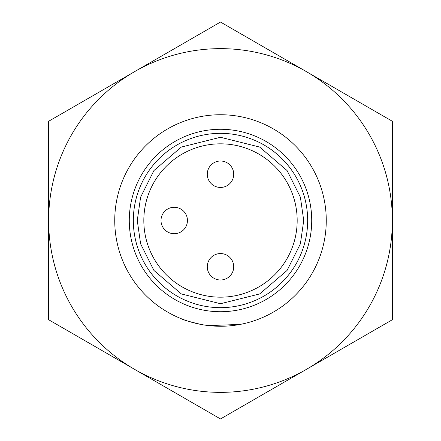 <?xml version="1.0" encoding="UTF-8"?>
<svg xmlns="http://www.w3.org/2000/svg" width="441" height="441" viewBox="0 0 441 441"><rect width="100%" height="100%" fill="white"/><g stroke="black" fill="none" stroke-linecap="round" stroke-linejoin="round"><path stroke-width="0.66" d="M134.571 71.663L48.637 121.275L48.637 319.725L220.5 418.95L392.363 319.725L392.363 121.275L220.5 22.05L134.571 71.663A171.863 171.863 0 0 1 392.363 220.5A171.863 171.863 0 0 1 134.571 369.338A171.863 171.863 0 0 1 134.571 71.663M180.838 318.545L181.03 318.623C182.811 319.797 189.685 321.781 201.669 324.57M240.273 324.4L208.808 325.612M326.263 220.5A105.763 105.763 0 0 1 167.619 312.09A105.763 105.763 0 0 1 167.619 128.91A105.763 105.763 0 0 1 326.263 220.5M311.721 220.5A91.221 91.221 0 0 1 174.89 299.5A91.221 91.221 0 0 1 174.89 141.5A91.221 91.221 0 0 1 311.721 220.5M297.179 220.5A76.679 76.679 0 0 0 182.161 154.096A76.679 76.679 0 0 0 182.161 286.904A76.679 76.679 0 0 0 297.179 220.5M233.719 174.228A13.219 13.219 0 0 1 213.891 185.678A13.219 13.219 0 0 1 213.891 162.779A13.219 13.219 0 0 1 233.719 174.228M233.719 266.772A13.219 13.219 0 0 1 213.891 278.221A13.219 13.219 0 0 1 213.891 255.322A13.219 13.219 0 0 1 233.719 266.772M187.447 220.5A13.219 13.219 0 0 1 174.228 233.719A13.219 13.219 0 0 1 161.009 220.5A13.219 13.219 0 0 1 174.228 207.281A13.219 13.219 0 0 1 187.447 220.5A13.219 13.219 0 0 1 174.228 233.719A13.219 13.219 0 0 1 161.009 220.5A13.219 13.219 0 0 1 174.228 207.281A13.219 13.219 0 0 1 187.447 220.5M307.664 220.5A87.164 87.164 0 0 1 220.5 307.664A87.164 87.164 0 0 1 133.336 220.5A87.164 87.164 0 0 1 220.5 133.336A87.164 87.164 0 0 1 307.664 220.5M137.272 220.5L140.602 197.199L153.92 170.562L181.334 147.062L220.5 137.272L259.666 147.062L287.08 170.562L300.398 197.199L303.728 220.5L300.398 243.801L287.08 270.438L259.666 293.938L220.5 303.728L181.334 293.938L153.92 270.438L140.602 243.801L137.272 220.5"/></g></svg>
